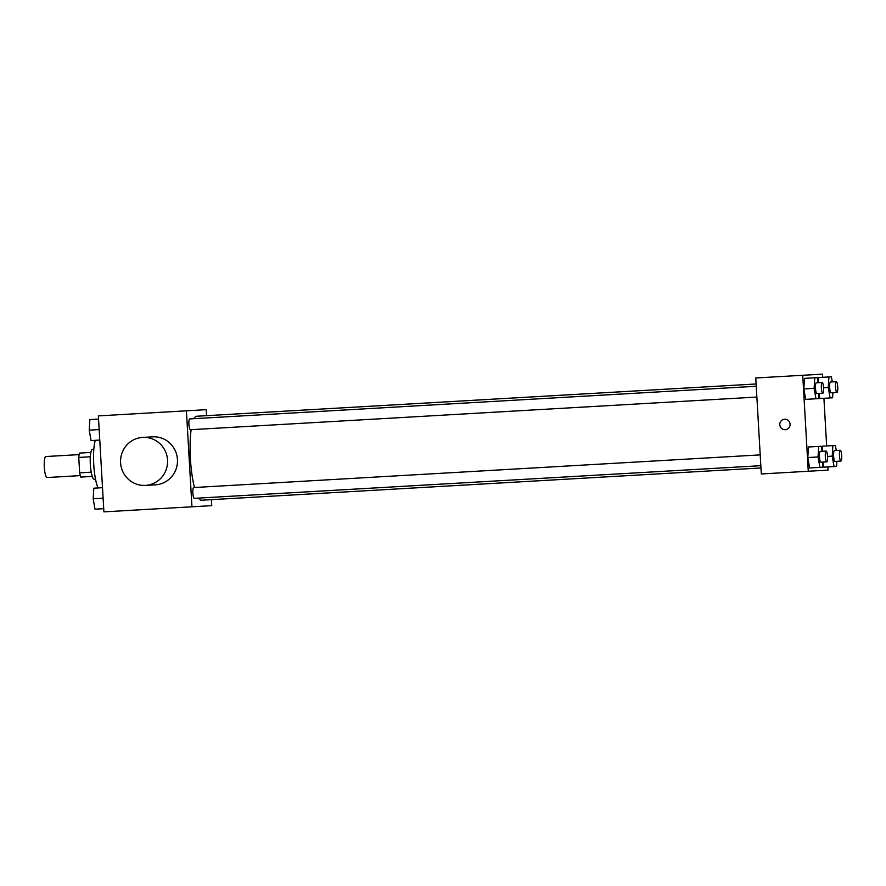 <?xml version="1.0" encoding="UTF-8"?>
<svg xmlns="http://www.w3.org/2000/svg" width="886" height="886" viewBox="0 0 886 886"><rect width="100%" height="100%" fill="white"/><g stroke="black" fill="none" stroke-linecap="round" stroke-linejoin="round"><path stroke-width="1.33" d="M79.087 454.618L45.862 456.534A10.51 2.171 86.7 0 0 44.3 467.155A10.51 2.171 86.7 0 0 47.069 477.532L80.305 475.616M91.214 472.172L79.651 472.836A14.276 2.946 86.7 0 0 80.792 477.089L92.255 476.424M79.651 472.836L78.765 457.442A14.276 2.946 86.7 0 1 79.408 453.089L90.87 452.436M90.328 456.777L78.765 457.442M95.533 479.248L94.281 479.315A15.018 3.101 -93.3 0 1 90.328 464.497A15.018 3.101 -93.3 0 1 92.554 449.324L93.794 449.257M95.3 440.32A27.034 5.571 86.7 0 0 93.728 464.308A27.034 5.571 86.7 0 0 98.047 487.953M211.389 499.649L211.743 505.651L103.906 511.864L98.368 415.888L206.205 409.675L206.549 415.667M191.132 429.677A42.063 8.672 86.7 0 0 190.412 458.726A42.063 8.672 86.7 0 0 194.466 487.51M198.553 498.098A42.063 8.672 86.7 0 0 201.499 500.225L760.963 467.963M756.112 383.981L196.659 416.243A42.063 8.672 86.7 0 0 193.968 418.679M191.952 506.792L186.414 410.816M760.21 454.883L193.669 487.555A5.405 1.119 86.7 0 0 192.871 493.015A5.405 1.119 86.7 0 0 194.289 498.353L760.83 465.682M756.877 397.061L190.335 429.721A5.405 1.119 -93.3 0 1 188.906 424.394A5.405 1.119 -93.3 0 1 189.715 418.923L756.245 386.263M142.679 437.407L152.58 436.842A24.033 23.512 86.7 0 1 177.444 459.48A24.033 23.512 86.7 0 1 155.349 484.83L145.448 485.395A24.033 23.512 86.7 0 1 120.585 462.758A24.033 23.512 86.7 0 1 142.679 437.407A24.033 23.512 86.7 0 1 167.543 460.044A24.033 23.512 86.7 0 1 145.448 485.395M827.867 466.933L828.056 470.112L761.307 473.966L755.769 377.979L822.518 374.136L822.706 377.314M819.849 398.545L818.941 393.484L819.849 398.545L830.116 397.947L828.266 387.525L828.908 376.96L831.4 376.816L832.308 381.877M818.321 382.686L818.631 377.547L821.134 377.403L818.631 377.547L818.321 382.686M809.649 467.985L807.799 457.553L808.442 446.987L810.934 446.843L808.442 446.987L807.799 457.553L809.649 467.985L819.927 467.387L818.066 456.966L818.708 446.4L821.211 446.256L822.108 451.317M823.914 398.312L826.66 445.935M808.265 471.252L802.727 375.276M823.803 467.166L822.895 462.104L823.803 467.166L834.069 466.579L832.22 456.146L832.862 445.58L835.365 445.436L836.262 450.498M822.274 451.306L822.596 446.167L825.087 446.023L822.596 446.167L822.274 451.306M805.695 399.365L803.835 388.932L804.488 378.366L806.98 378.222L804.488 378.366L803.835 388.932L805.695 399.365L815.962 398.766L814.112 388.345L814.755 377.768L817.257 377.624L818.155 382.697M790.09 424.15A5.261 5.15 86.7 0 1 785.251 429.699A5.261 5.15 86.7 0 1 779.813 424.748A5.261 5.15 86.7 0 1 784.653 419.2A5.261 5.15 86.7 0 1 790.09 424.15M785.251 429.699A5.261 5.15 86.7 0 1 779.813 424.748A5.261 5.15 86.7 0 1 784.653 419.2M818.775 393.484L818.465 398.622L815.962 398.766L818.465 398.622M822.164 382.464L816.294 382.796A5.405 1.119 86.7 0 0 815.497 388.256A5.405 1.119 86.7 0 0 816.925 393.594L822.795 393.262A5.405 1.119 86.7 0 0 823.592 387.791A5.405 1.119 86.7 0 0 822.164 382.464A5.405 1.119 86.7 0 0 821.366 387.924A5.405 1.119 86.7 0 0 822.795 393.262M814.112 388.345L803.835 388.932M814.755 377.768L804.488 378.366M817.257 377.624L806.98 378.222M832.929 392.675L832.618 397.803L830.116 397.947L832.618 397.803M836.318 381.644L830.448 381.988A5.405 1.119 86.7 0 0 829.65 387.448A5.405 1.119 86.7 0 0 831.068 392.775L836.938 392.443A5.405 1.119 86.7 0 0 837.746 386.983A5.405 1.119 86.7 0 0 836.318 381.644A5.405 1.119 86.7 0 0 835.52 387.104A5.405 1.119 86.7 0 0 836.938 392.443M828.266 387.525L823.592 387.791M828.908 376.96L818.631 377.547M831.4 376.816L821.134 377.403M822.74 462.115L822.418 467.243L819.927 467.387L822.418 467.243M826.129 451.085L820.259 451.417A5.405 1.119 86.7 0 0 819.45 456.888A5.405 1.119 86.7 0 0 820.879 462.215L826.749 461.883A5.405 1.119 86.7 0 0 827.546 456.423A5.405 1.119 86.7 0 0 826.129 451.085A5.405 1.119 86.7 0 0 825.32 456.545A5.405 1.119 86.7 0 0 826.749 461.883M818.066 456.966L807.799 457.553M818.708 446.4L808.442 446.987M821.211 446.256L810.934 446.843M836.882 461.296L836.572 466.435L834.069 466.579L836.572 466.435M840.271 450.265L834.402 450.609A5.405 1.119 86.7 0 0 833.604 456.068A5.405 1.119 86.7 0 0 835.033 461.407L840.903 461.063A5.405 1.119 86.7 0 0 841.7 455.603A5.405 1.119 86.7 0 0 840.271 450.265A5.405 1.119 86.7 0 0 839.474 455.736A5.405 1.119 86.7 0 0 840.903 461.063M832.22 456.146L827.546 456.423M832.862 445.58L822.596 446.167M835.365 445.436L825.087 446.023M99.764 440.065L91.059 440.563L89.209 430.142L89.851 419.565L98.556 419.067L89.851 419.565M99.154 429.566L89.209 430.142M103.717 508.686L95.012 509.184L93.163 498.763L93.805 488.197L102.51 487.688L93.805 488.197M103.119 498.187L93.163 498.763"/></g></svg>

